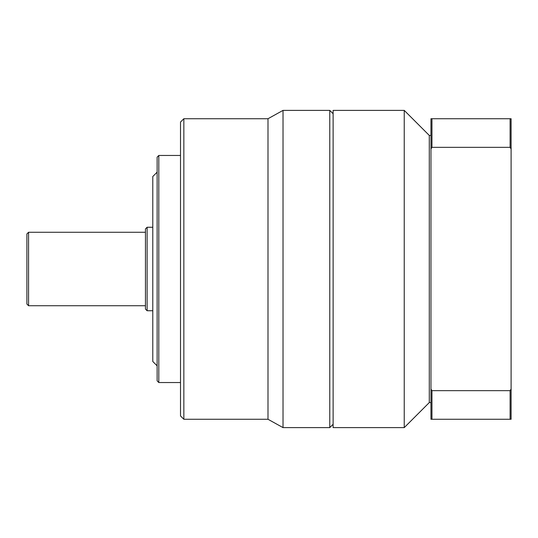<?xml version="1.0" encoding="UTF-8"?>
<svg xmlns="http://www.w3.org/2000/svg" width="538" height="538" viewBox="0 0 538 538"><rect width="100%" height="100%" fill="white"/><g stroke="black" fill="none" stroke-linecap="round" stroke-linejoin="round"><path stroke-width="0.81" d="M152.792 310.742L147.116 310.742L147.116 227.258L152.792 227.258M26.9 304.064L26.9 233.936L28.568 232.268L28.568 305.732L26.9 304.064M147.116 310.742L145.448 309.074L145.448 228.926L147.116 227.258M157.136 365.84L152.792 361.496L152.792 176.504L157.136 172.16M329.774 427.616L329.774 110.384L283.028 110.384L283.028 427.616L329.774 427.616L333.116 424.28M283.028 427.616L267.998 419.27L267.998 118.73L283.028 110.384M267.998 419.27L183.848 419.27L183.848 118.73L267.998 118.73M183.848 419.27L180.506 415.928L180.506 122.072L183.848 118.73M180.506 155.462L158.804 155.462L158.804 382.538L180.506 382.538M158.804 382.538L157.136 380.864L157.136 157.136L158.804 155.462M333.116 427.616L333.116 110.384L404.24 110.384L404.24 427.616L333.116 427.616M431.96 147.338L431.96 118.73L430.958 118.73L430.958 148.932L431.96 147.338L510.098 147.338L510.098 118.73L431.96 118.73M510.098 147.338L511.1 148.932L511.1 118.73L510.098 118.73M430.958 389.068L430.958 419.27L431.96 419.27L431.96 390.662L430.958 389.068L430.958 148.932M431.96 419.27L510.098 419.27L510.098 390.662L431.96 390.662M510.098 419.27L511.1 419.27L511.1 389.068L510.098 390.662M511.1 389.068L511.1 148.932M430.958 402.572L429.284 402.572L429.284 135.428L404.24 110.384M145.448 232.268L28.568 232.268M145.448 305.732L28.568 305.732M333.116 113.72L329.774 110.384M430.958 135.428L429.284 135.428M429.284 402.572L404.24 427.616"/></g></svg>
